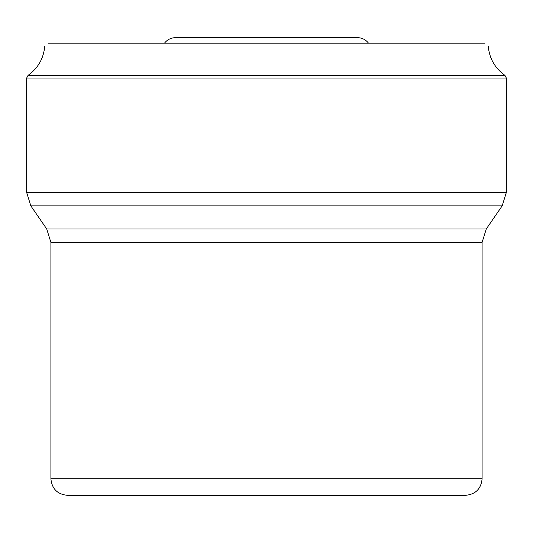<?xml version="1.0" encoding="UTF-8"?>
<svg xmlns="http://www.w3.org/2000/svg" width="533" height="533" viewBox="0 0 533 533"><rect width="100%" height="100%" fill="white"/><g stroke="black" fill="none" stroke-linecap="round" stroke-linejoin="round"><path stroke-width="0.8" d="M157.681 43.193L155.243 43.193M377.757 43.193L375.319 43.193M164.497 43.193A13.785 13.785 0 0 1 175.524 37.676L357.476 37.676A13.785 13.785 0 0 1 368.503 43.193M213.633 43.193L372.234 43.193M67.451 495.324L465.549 495.324L67.451 495.324C57.404 494.344 51.894 488.828 50.908 478.781L50.908 242.435L46.737 229.003L486.263 229.003L482.092 242.435L50.908 242.435M465.549 495.324C475.596 494.344 481.106 488.828 482.092 478.781L482.092 242.435M486.263 229.003L502.179 205.851L30.821 205.851L46.737 229.003M502.179 205.851L506.35 192.42L506.35 78.065L504.911 75.333C494.95 68.171 489.394 58.483 488.255 46.264M44.745 46.264C43.606 58.483 38.05 68.171 28.089 75.333L26.65 78.065L26.65 192.42L30.821 205.851M48.05 43.193L484.95 43.193M504.911 75.333L28.089 75.333M482.092 478.781L50.908 478.781M506.35 192.42L26.65 192.42M26.65 78.065L506.35 78.065"/></g></svg>
